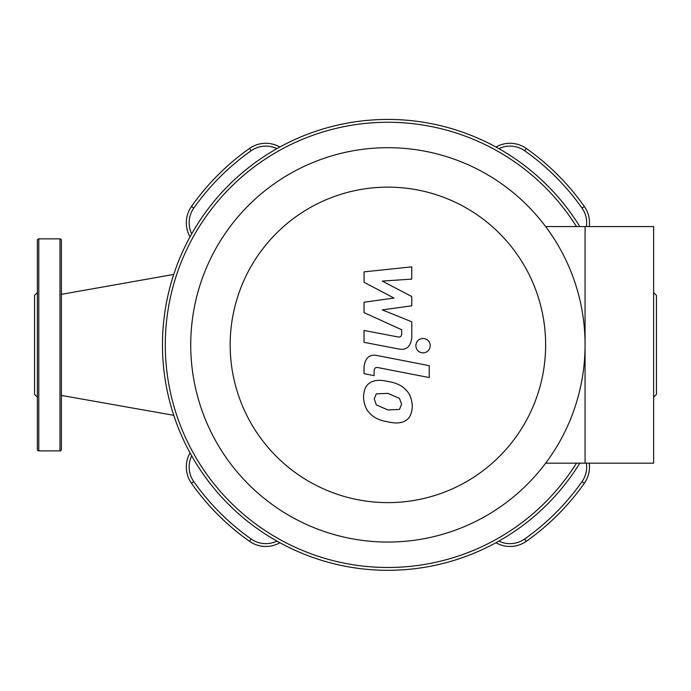 <?xml version="1.0" encoding="UTF-8"?>
<svg xmlns="http://www.w3.org/2000/svg" width="691" height="691" viewBox="0 0 691 691"><rect width="100%" height="100%" fill="white"/><g stroke="black" fill="none" stroke-linecap="round" stroke-linejoin="round"><path stroke-width="1.04" d="M59.987 450.877A1.417 1.417 0 0 0 61.404 449.47L61.404 240.287A1.417 1.417 0 0 0 59.987 238.87L59.987 450.877L38.791 450.877A1.417 1.417 0 0 1 37.374 449.47L37.374 240.287A1.417 1.417 0 0 1 38.791 238.87L59.987 238.87M37.374 397.17L34.55 394.345L34.55 295.403L37.374 292.578M653.626 397.17L656.45 394.345L656.45 295.403L653.626 292.578M495.957 147.019A28.271 28.271 0 0 1 526.274 148.444A28.271 28.271 0 0 0 495.957 147.019M279.846 542.737A28.271 28.271 0 0 1 249.529 541.312A28.271 28.271 0 0 0 279.846 542.737M584.336 206.497A28.271 28.271 0 0 1 589.242 226.57A28.271 28.271 0 0 0 584.336 206.497A240.278 240.278 0 0 0 526.274 148.444L524.65 150.75A237.454 237.454 0 0 1 582.029 208.129L584.336 206.497M191.683 233.878A25.437 25.437 0 0 1 193.782 208.129A237.454 237.454 0 0 1 251.153 150.75L249.529 148.444A28.271 28.271 0 0 1 279.846 147.019A28.271 28.271 0 0 0 249.529 148.444A240.278 240.278 0 0 0 191.467 206.497A28.271 28.271 0 0 0 190.042 236.823M61.404 294.331L173.752 274.431L61.404 294.331M585.07 344.878A197.168 197.168 0 0 0 387.901 147.701A197.168 197.168 0 0 0 190.733 344.878A197.168 197.168 0 0 0 387.901 542.046A197.168 197.168 0 0 0 585.07 344.878M230.163 344.878A157.738 157.738 0 0 1 387.901 187.14A157.738 157.738 0 0 1 545.64 344.878A157.738 157.738 0 0 1 387.901 502.616A157.738 157.738 0 0 1 230.163 344.878M545.64 463.177L585.07 463.177L585.07 226.57L585.07 463.177L653.626 463.177L653.626 226.57L545.64 226.57M579.809 226.57A225.439 225.439 0 0 0 228.496 185.464A225.439 225.439 0 0 0 228.496 504.283A225.439 225.439 0 0 0 579.809 463.177M576.475 463.177A222.614 222.614 0 0 1 230.492 502.288A222.614 222.614 0 0 1 230.492 187.468A222.614 222.614 0 0 1 576.475 226.57M190.042 452.925A28.271 28.271 0 0 0 191.467 483.251A240.278 240.278 0 0 0 249.529 541.312L251.153 538.997A237.454 237.454 0 0 1 193.782 481.627A25.437 25.437 0 0 1 191.683 455.879M495.957 542.737A28.271 28.271 0 0 0 526.274 541.312A240.278 240.278 0 0 0 584.336 483.251A28.271 28.271 0 0 0 589.242 463.177M401.592 404.261L399.484 409.435L387.945 409.936L376.319 404.935L374.211 398.94L376.319 393.861L387.945 393.369L399.484 398.361L401.592 404.261M387.945 381.475C396.176 382.719 402.335 385.725 406.446 390.467C409.953 394 411.905 399.294 412.302 406.343C411.905 413.261 409.953 417.83 406.446 420.033C402.335 423.186 396.176 423.782 387.945 421.838C379.644 420.569 373.451 417.571 369.365 412.829C365.85 409.262 363.898 403.933 363.501 396.859C363.898 389.966 365.85 385.431 369.365 383.263C373.451 380.11 379.644 379.514 387.945 381.475M377.692 355.64L429.241 365.66L429.241 377.554L378.426 367.681C375.576 367.025 374.142 368.148 374.125 371.058L374.125 375.636L364.053 373.676L364.053 366.904C365.211 357.593 369.763 353.844 377.692 355.64M423.039 352.902C418.642 352.488 416.232 350.087 415.818 345.681C416.232 341.285 418.642 338.884 423.039 338.469C427.444 338.884 429.845 341.285 430.26 345.681C429.845 350.087 427.444 352.488 423.039 352.902M393.991 298.063L364.053 282.274L364.053 271.865L411.75 266.847L411.75 279.121L382.27 281.082L411.75 296.517L411.75 305.819L382.27 309.879L411.75 321.79L411.784 337.562C410.661 346.873 406.135 350.648 398.189 348.886L364.019 342.33L364.019 330.436L397.403 336.845C400.262 337.493 401.696 336.362 401.696 333.451L401.696 329.754L364.053 312.626L364.053 302.226L393.991 298.063M38.791 450.877L38.791 238.87M191.467 483.251L193.782 481.627M276.901 541.096A25.437 25.437 0 0 1 251.153 538.997M193.782 208.129L191.467 206.497M251.153 150.75A25.437 25.437 0 0 1 276.901 148.66M586.383 463.177A25.437 25.437 0 0 1 582.029 481.627L584.336 483.251M582.029 481.627A237.454 237.454 0 0 1 524.65 538.997L526.274 541.312M524.65 538.997A25.437 25.437 0 0 1 498.902 541.096M498.902 148.66A25.437 25.437 0 0 1 524.65 150.75M582.029 208.129A25.437 25.437 0 0 1 586.383 226.57M61.404 395.425L173.752 415.317"/></g></svg>
